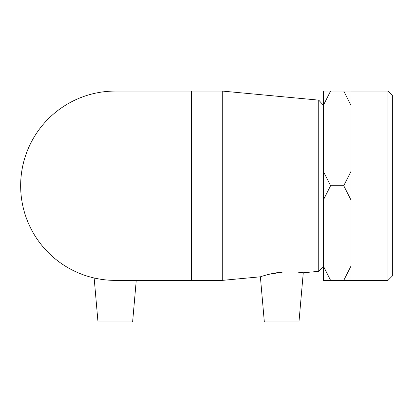 <?xml version="1.0" encoding="UTF-8"?>
<svg xmlns="http://www.w3.org/2000/svg" width="413" height="413" viewBox="0 0 413 413"><rect width="100%" height="100%" fill="white"/><g stroke="black" fill="none" stroke-linecap="round" stroke-linejoin="round"><path stroke-width="0.62" d="M387.988 280.381L392.35 276.018L392.35 95.434L387.988 91.072L387.988 280.381L343.75 280.375L351.024 266.018L351.024 280.391L323.322 280.391L323.322 266.018L330.591 280.375L323.322 280.375M343.75 185.711L351.024 171.354L351.024 200.062L343.75 185.711L330.591 185.711L323.322 200.062L323.322 171.354L330.591 185.711M343.75 91.061L351.024 91.061L351.024 105.413L343.75 91.061L330.591 91.061L323.322 105.413L323.322 91.061L330.591 91.061M351.024 200.062L351.024 266.018M351.024 105.413L351.024 171.354M323.322 200.062L323.322 266.018M323.322 105.413L323.322 171.354M318.743 271.326L323.09 266.555L323.09 104.897L318.743 100.127L318.743 271.326L303.266 272.776L296.544 271.981M260.386 276.803C260.144 276.911 270.598 273.086 282.316 272.069C295.114 271.79 302.094 272.028 303.266 272.776L298.966 321.939L264.33 321.939L260.386 276.803L222.277 280.381L222.277 91.072L115.304 91.072A94.654 94.654 0 0 0 20.65 185.726A94.654 94.654 0 0 0 115.304 280.381L191.493 280.381L191.493 91.072M283.339 271.981L269.188 274.263M330.591 280.375L343.75 280.375M222.277 280.381L191.493 280.381M94.149 277.985L97.989 321.939L132.619 321.939L136.259 280.381M318.743 100.127L222.277 91.072M387.988 91.072L351.024 91.072"/></g></svg>
